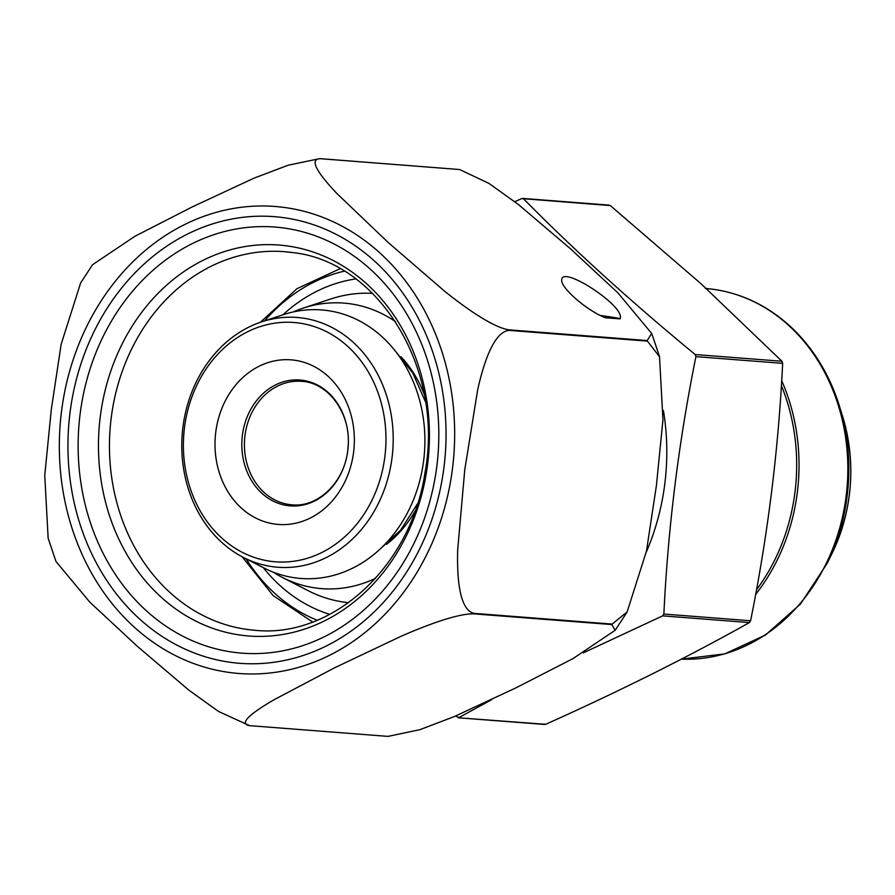 <?xml version="1.0" encoding="UTF-8"?>
<svg xmlns="http://www.w3.org/2000/svg" width="895" height="895" viewBox="0 0 895 895"><rect width="100%" height="100%" fill="white"/><g stroke="black" fill="none" stroke-linecap="round" stroke-linejoin="round"><path stroke-width="1.34" d="M543.824 724.033L545.715 724.312C620.134 690.906 688.031 656.997 749.395 622.584L750.592 620.772C767.798 535.467 778.482 449.67 782.655 363.359L781.95 361.267L701.087 283.816L610.323 205.581L608.432 205.313M583.305 652.858L662.658 615.861L663.855 614.048C668.017 527.737 678.701 441.929 695.918 356.635L695.214 354.543C631.311 301.984 574.098 250.085 523.586 198.858L521.695 198.578L514.804 201.699M455.544 716.034L458.978 717.577L491.657 699.677M458.139 717.768L545.715 724.312M610.323 205.581L523.43 198.724M663.396 410.413A216.702 182.681 94.4 0 1 646.257 552.159M293.191 311.963A143.2 120.713 94.4 0 1 303.114 308.137A143.2 120.713 94.4 0 1 395.5 321.652M375.598 578.271A143.2 120.713 94.4 0 1 282.238 577.376A143.2 120.713 94.4 0 1 273.02 572.062M401.072 356.814A118.834 100.173 94.4 0 1 424.152 394.08M415.079 511.112A118.834 100.173 94.4 0 1 386.528 544.384M261.553 321.887L283.357 314.682A134.664 113.531 94.4 0 1 381.874 336.598A134.664 113.531 94.4 0 1 408.086 511.571A134.664 113.531 94.4 0 1 263.723 567.866L243.295 557.384A125.255 105.588 94.4 0 1 221.803 542.426A125.255 105.588 94.4 0 1 184.124 419.352A125.255 105.588 94.4 0 1 261.553 321.887A125.255 105.588 94.4 0 1 392.771 450.521A125.255 105.588 94.4 0 1 243.295 557.384M221.736 538.018A120.008 101.169 -85.6 0 0 384.884 456.539A120.008 101.169 -85.6 0 0 247.423 331.844A120.008 101.169 -85.6 0 0 221.736 538.018M241.381 508.091A82.553 69.597 94.4 0 1 259.058 366.268A82.553 69.597 94.4 0 1 353.614 452.042A82.553 69.597 94.4 0 1 241.381 508.091M92.61 264.685L134.899 236.291L192.033 207.013L253.822 178.25L288.168 165.206L319.739 158.616L459.627 169.535L320.242 158.695C306.414 159.142 323.554 179.492 337.337 193.946L387.982 242.299L444.569 291.188C463.062 306 491.702 327.089 508.897 329.841L647.242 340.559L651.683 333.443L617.763 292.721L570.383 248.709L518.451 204.53L488.883 183.363L459.627 169.535M249.627 725.655L387.971 736.384L419.856 729.693L454.257 716.582L515.867 687.897L572.99 658.608L615.111 630.304L611.867 624.565L473.522 613.836C455.689 613.701 422.697 626.847 401.184 636.222L334.719 667.737L274.027 699.756C257.257 709.5 236.157 723.44 249.627 725.655L218.559 711.469L188.957 690.224L137.181 646.168L89.802 602.145L56.016 561.545L48.151 538.253L44.75 475.357L51.306 409.451L61.196 344.116L80.595 283.088M509.087 330.389C493.134 331.922 483.043 365.742 477.684 389.717L464.762 469.752L457.681 549.933C456.987 574.322 458.52 609.383 473.847 613.355L612.191 624.083L627.126 611.923L646.458 551.141L656.415 485.515L662.949 419.889L659.525 356.769L647.432 341.118L509.087 330.389A285.796 240.934 -85.6 0 0 508.897 329.841M620.022 318.9L605.199 317.747C586.359 310.263 559.901 287.094 561.769 279.721C562.049 265.188 623.457 305.15 620.347 317.837L620.022 318.9M604.74 317.557A27.342 0.817 7.1 0 0 616.185 318.318A27.342 0.817 7.1 0 0 605.165 316.282A27.342 0.817 7.1 0 0 600.601 315.633M620.112 318.721A31.426 0.929 7.1 0 0 600.243 315.454M749.395 622.584L662.658 615.861M750.592 620.772L663.855 614.048M781.95 361.267L695.214 354.543M782.655 363.359L695.918 356.635M344.239 271.185A181.148 152.709 -85.6 0 0 264.573 320.891M246.125 558.827A181.148 152.709 -85.6 0 0 317.177 620.224M329.752 614.35A171.281 144.397 94.4 0 1 263.309 567.654M282.909 314.827A171.281 144.397 94.4 0 1 355.762 278.927M282.238 577.376L308.148 590.666A155.137 130.782 -85.6 0 0 348.558 602.671M372.544 293.37A155.137 130.782 -85.6 0 0 330.758 298.997L303.114 308.137M301.458 381.337A61.912 52.19 -85.6 0 0 248.161 421.579A61.912 52.19 -85.6 0 0 264.193 492.53A61.912 52.19 -85.6 0 0 291.882 504.791C318.273 507.868 345.817 481.163 348.01 447.623C351.601 413.781 328.342 382.355 301.458 381.337M262 493.38A63.12 53.219 94.4 0 1 275.503 384.928A63.12 53.219 94.4 0 1 347.808 450.521A63.12 53.219 94.4 0 1 262 493.38M756.476 589.839A184.907 155.887 -85.6 0 0 781.38 385.577M781.682 380.655A185.746 156.58 94.4 0 1 755.626 594.459M789.726 326.037A184.907 155.887 94.4 0 1 839.465 406.207A184.907 155.887 94.4 0 1 827.293 563.156L800.533 603.991L765.493 635.025L724.771 653.887L681.453 659.112A185.746 156.58 -85.6 0 0 837.474 535.456A185.746 156.58 -85.6 0 0 788.495 325.243A185.746 156.58 -85.6 0 0 706.278 288.526M705.439 288.458C736.753 291.132 764.744 303.517 789.412 325.601C812.571 346.857 829.251 373.73 839.465 406.207L842.654 416.533A161.313 135.995 94.4 0 1 832.037 553.457L827.293 563.156M285.952 207.685A234.199 197.437 -85.6 0 0 73.2 531.787A234.199 197.437 -85.6 0 0 411.89 580.497A234.199 197.437 -85.6 0 0 285.952 207.685M647.432 341.118A285.796 240.934 -85.6 0 0 647.242 340.559M293.157 252.647A189.874 160.06 -85.6 0 0 284.386 251.674A189.874 160.06 -85.6 0 0 110.119 428.604A189.874 160.06 -85.6 0 0 255.019 630.281C332.19 638.571 411.42 566.602 425.08 472.124C444.401 368.483 378.339 261.642 292.922 252.614L284.386 251.674M288.179 246.058A196.061 165.284 -85.6 0 0 110.074 517.377A196.061 165.284 -85.6 0 0 393.61 558.156A196.061 165.284 -85.6 0 0 288.179 246.058M284.901 228.158A213.681 180.13 -85.6 0 0 90.787 523.866A213.681 180.13 -85.6 0 0 399.808 568.291A213.681 180.13 -85.6 0 0 284.901 228.158M284.688 217.809A223.996 188.834 -85.6 0 0 81.21 527.793A223.996 188.834 -85.6 0 0 405.144 574.366A223.996 188.834 -85.6 0 0 284.688 217.809M544.831 724.48L458.095 717.756M609.305 205.134L522.568 198.41M312.646 622.003L273.176 595.645L242.176 556.791M260.356 322.301L296.972 288.693L340.033 268.735M842.654 416.533C856.28 463.498 852.745 509.143 832.037 553.457M92.577 264.663L80.55 283.055M651.728 333.432L659.57 356.758M627.16 611.945L615.145 630.326M378.115 550.861L400.58 530.176L417.596 503.605M425.483 401.9L412.763 373.014L393.766 349.117"/></g></svg>
